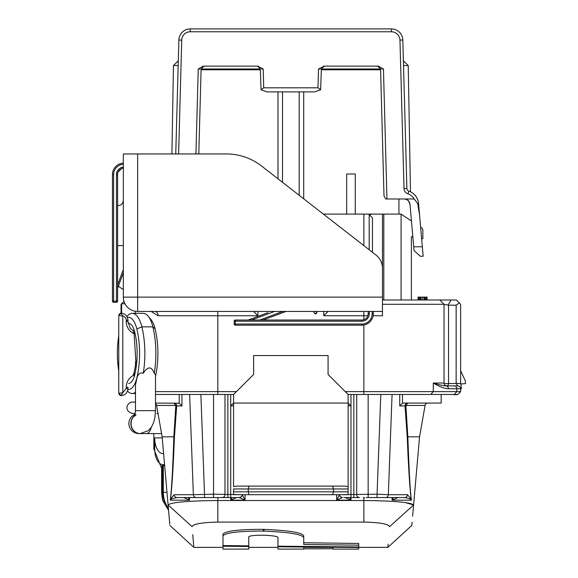 <?xml version="1.0" encoding="UTF-8"?>
<svg xmlns="http://www.w3.org/2000/svg" width="578" height="578" viewBox="0 0 578 578"><rect width="100%" height="100%" fill="white"/><g stroke="black" fill="none" stroke-linecap="round" stroke-linejoin="round"><path stroke-width="0.87" d="M448.542 305.184L444.034 304.288L444.034 383.026A2.861 0.592 0 0 0 445.573 383.554A2.861 0.592 0 0 0 448.542 383.517A2.861 1.669 -90 0 1 446.895 385.887L457.776 385.887L456.136 383.517L448.542 383.517L448.542 305.184L456.136 305.184L459.337 302.98L460.644 304.288L456.345 299.989L382.47 299.989M236.445 391.617L217.834 391.617L217.834 311.441L200.653 311.441M137.658 311.441L382.47 311.441L382.47 315.74L382.47 268.495A17.181 17.181 0 0 0 375.845 254.934L261.588 166.031A57.265 57.265 0 0 0 226.424 153.958L137.658 153.958L137.658 311.441A14.32 14.32 0 0 1 123.338 297.128L382.47 297.128M256.488 311.441L325.204 311.441M401.081 299.989L401.081 214.091L372.456 214.091L369.176 214.756L372.449 217.761L372.449 252.297M123.338 297.128L123.338 153.958L137.658 153.958M323.355 214.091L372.456 214.091M321.346 69.779L380.606 69.779L321.346 69.779M201.086 69.779L260.346 69.779L201.086 69.779M382.47 214.091L382.47 294.26M401.081 214.091L411.464 221.056L401.081 214.091M421.579 227.84L420.625 227.205L421.579 227.84A2.861 2.861 0 0 1 422.843 230.217L422.843 238.714L421.615 238.497L423.168 256.249L420.271 256.249L414.043 250.541L413.718 246.784L422.337 246.784L418.551 203.463A14.32 14.32 0 0 0 408.834 191.137A2.861 2.861 0 0 1 406.883 188.5L402.823 40.041L403.386 60.791L408.234 65.552L403.516 65.552M411.392 299.989L411.392 236.691L412.858 236.951M441.498 394.478L445.154 394.478L441.498 394.478M453.275 394.478L454.742 394.875L454.272 394.478M456.172 394.752L457.776 394.478L454.322 394.478M382.636 497.557L399.355 497.557L397.91 497.557L392.166 500.172L411.449 500.172L411.139 499.002L407.468 494.696L388.322 494.696L392.079 394.478L380.801 394.478L441.173 394.478L441.173 403.068L403.617 403.068L402.49 403.234L399.752 405.937L399.752 394.478L454.33 394.478L456.808 391.617L460.644 391.617L460.644 390.063M345.247 391.617L363.858 391.617L363.858 394.478L380.801 394.478L377.066 494.197L339.524 494.696L336.656 500.172L350.976 500.172L349.647 497.557M245.036 494.696L245.036 500.172L239.328 497.557L230.716 497.557L236.445 497.557L230.716 500.172L245.036 500.172L242.168 494.696L213.535 494.197L193.37 494.696L189.613 394.478L233.577 394.478L230.716 394.478L230.709 405.821L233.577 403.068L233.577 394.478L253.626 374.436L253.626 355.535L328.073 355.535L328.073 374.436L348.115 394.478L365.296 394.478M179.202 394.478L155.504 394.478L181.947 394.478L181.947 405.937L179.202 403.234L179.202 394.478L192.149 394.478M216.396 394.478L213.535 394.478L217.834 394.478L217.834 391.617L155.504 391.617M460.644 304.288L460.644 384.002A2.861 0.592 0 0 0 459.098 383.474A2.861 0.592 0 0 0 456.136 383.517L456.136 305.184M444.186 304.44L439.742 299.989L444.034 304.288L382.47 304.288M460.644 389.413L461.374 388.546L460.977 383.98L465.543 383.582L465.29 380.729L460.644 370.758M460.644 391.617L457.776 394.478L460.644 391.617L460.644 388.756A2.861 2.861 0 0 0 457.776 385.887A2.861 2.861 0 0 1 460.644 388.756L456.808 388.756L456.808 391.617L433.29 391.617L430.812 394.478M363.858 325.009L363.858 391.617L433.29 391.617L433.29 383.026C439.605 386.74 444.655 388.647 448.449 388.756L456.808 388.756A2.861 2.478 90 0 0 454.33 385.887M363.858 319.706L363.858 315.74L323.774 315.74L328.073 311.441M253.626 311.441L257.918 315.74L158.119 315.74A4.292 3.201 90 0 0 154.926 311.441M151.096 311.441L158.119 315.74M123.338 168.277L121.907 168.277L117.616 172.569L117.616 245.585L123.338 245.585M117.616 276.725L117.616 245.585L117.616 301.138L116.467 301.138L116.467 302.28A1.149 1.149 0 0 0 117.616 301.138M137.658 305.719L137.658 302.85M346.684 214.091L346.684 174L355.275 174L355.275 214.091M121.048 304.288L122.24 303.096L121.048 304.288L122.24 303.096L121.048 304.288L121.048 313.16L118.757 315.451L118.757 393.336L122.789 392.729L121.077 395.627M124.964 303.746L121.604 303.739L123.981 301.355L122.24 303.096M121.604 303.739L121.604 313.175M118.757 392.693L118.757 393.336L121.04 395.627A7.16 6.539 90 0 0 121.163 395.627L118.757 393.336L118.757 392.57M121.077 313.16L122.789 316.05L118.757 315.451L118.757 316.217M446.895 385.887A2.861 2.861 0 0 1 444.034 383.026L433.29 383.026C439.583 384.883 443.81 385.837 445.963 385.887A2.861 2.478 90 0 1 448.449 388.756M441.007 385.093L439.793 384.782M418.053 299.989L418.053 297.128L427.07 297.128L427.07 299.989M426.817 299.989L426.817 297.128M426.571 299.989L426.571 297.128M425.567 299.989L425.567 297.128M424.563 299.989L424.563 297.128M420.553 299.989L420.553 297.128M419.556 299.989L419.556 297.128M418.551 299.989L418.551 297.128M418.299 299.989L418.299 297.128M421.059 299.989L421.059 297.128M424.064 299.989L424.064 297.128M422.561 299.989L422.561 297.128M339.51 494.717A2.861 2.854 -90 0 0 342.364 497.557L342.386 497.557A2.861 2.861 90 0 1 339.524 494.696L348.115 494.696L348.137 403.068L350.983 405.814L350.976 500.172L345.247 497.557L353.837 497.557L353.837 394.478L356.705 394.478L356.705 494.696A2.861 2.861 0 0 0 359.567 497.557L343.802 497.557M348.115 491.835L333.463 491.835L333.463 488.966L332.697 486.105L345.008 486.105L236.684 486.105L233.577 486.618L233.577 403.068L348.115 403.068L348.115 394.478L350.976 394.478L350.983 405.814L348.115 405.835M212.364 497.557L222.125 497.557A2.861 2.861 0 0 0 224.987 494.696L224.987 394.478L227.855 394.478L227.855 497.557L177.027 497.557A2.861 2.803 -90 0 1 174.224 494.696L170.553 499.002L170.243 500.172L189.526 500.172L183.782 497.557L177.027 497.557C172.562 498.424 170.474 499.146 170.756 499.71A2.861 2.435 -160 0 1 170.553 499.002C172.034 486.214 173.328 465.615 174.419 437.206L173.855 436.831C172.735 469.914 171.529 491.025 170.243 500.172L170.756 499.71M385.923 394.478L389.543 394.478M166.457 436.838L162.136 436.831L168.097 504.955C170.936 502.333 187.518 500.844 217.834 500.512L363.858 500.512C394.182 500.844 410.756 502.333 413.595 504.97L419.556 436.831L413.595 504.97L405.185 502.535M156.602 405.438A2.861 2.861 0 0 0 155.504 403.646A2.861 2.861 0 0 1 156.602 405.438L162.136 436.831L173.855 436.831L175.82 405.438L173.884 403.068A2.861 2.803 90 0 1 176.687 405.937A2.861 0.831 3.7 0 0 175.82 405.438L156.602 405.438M155.504 403.068L179.202 403.234M345.03 403.068L338.13 403.068M236.662 403.068L243.569 403.068M399.752 405.937L405.005 405.937L407.273 437.206L407.837 436.831C409.123 472.645 410.329 493.757 411.449 500.172L410.936 499.71C410.944 499.038 408.856 498.315 404.665 497.557L368.865 497.557M399.326 497.557L398.885 497.557M377.167 497.557L378.987 497.557M380.685 497.557L381.986 497.557M355.615 497.557L356.799 497.557M358.252 497.557L359.213 497.557M233.577 405.835L230.709 405.821L230.716 497.557L227.855 497.557L230.716 497.557L230.716 500.172L232.045 497.557M236.424 497.557L237.861 497.557M222.472 497.557L223.419 497.557M224.871 497.557L226.648 497.557M182.337 497.557L199.172 497.557M199.706 497.557L201.007 497.557M202.705 497.557L204.525 497.557M182.814 497.557L183.782 497.557M340.413 496.769L342.364 497.557L336.656 500.172L336.656 494.696M241.243 496.805A2.861 2.861 0 0 0 242.168 494.696A2.861 2.861 90 0 1 239.306 497.557A2.861 2.861 0 0 0 241.243 496.805L239.328 497.557A2.861 2.854 -90 0 0 242.182 494.717M222.125 497.557A2.861 2.861 90 0 0 224.987 494.696L224.987 494.696A2.861 2.861 90 0 1 222.125 497.557L227.855 497.557M169.78 524.174L168.097 504.97C170.481 532.237 170.481 532.237 168.097 504.97L162.136 436.831M188.305 497.557L189.526 500.172L189.584 497.557M393.387 497.557L392.166 500.172L392.108 497.557M407.837 436.831L419.556 436.831L425.09 405.438A2.861 2.861 0 0 1 427.908 403.068A2.861 2.861 0 0 0 425.09 405.438A2.861 2.861 0 0 1 427.908 403.068A2.861 2.861 0 0 0 425.09 405.438L405.872 405.438L407.837 436.831M407.273 437.206C408.364 465.593 409.658 486.192 411.139 499.002A2.861 2.435 -20 0 1 410.936 499.71M404.665 497.557A2.861 2.803 -90 0 0 407.468 494.696M385.526 497.557A2.861 2.803 -90 0 0 388.322 494.696L377.066 494.197L377.066 497.557M353.837 497.557L359.559 497.557A2.861 2.861 -90 0 1 356.705 494.696M342.386 497.557A2.861 2.861 0 0 1 339.524 494.696M345.008 486.105L348.115 486.618L348.115 488.966L248.229 488.966L248.995 486.105L332.697 486.105M233.577 491.835L233.577 488.966L248.229 488.966L248.229 491.835L248.995 494.696L233.577 494.696L233.577 491.835L333.463 491.835L332.697 494.696L248.995 494.696M174.419 437.206L176.687 405.937L181.947 405.937M168.097 504.97L192.062 526.616C194.446 554.295 194.446 554.295 192.062 526.616C193.413 523.935 202.004 522.433 217.834 522.093L363.858 522.093C379.688 522.433 388.279 523.935 389.637 526.616C387.246 554.295 387.246 554.295 389.637 526.616L413.595 504.97C411.211 532.237 411.211 532.237 413.595 504.97L412.613 516.168M192.756 534.664L193.738 546.109M358.707 547.38L387.845 547.38L411.803 525.424L412.085 522.245M387.845 547.38L388.12 544.144M405.005 405.937A2.861 0.831 176.3 0 1 405.872 405.438L407.808 403.068A2.861 2.803 90 0 0 405.005 405.937M222.985 546.224L222.985 549.1L248.757 549.1L248.757 546.492L222.985 546.224L222.985 535.799C225.998 532.584 239.444 531.009 263.315 531.081L263.315 529.347C239.408 529.275 225.969 530.85 222.985 534.072L222.985 543.847M263.315 529.347L263.98 529.361C288.624 530.409 301.875 532.548 303.732 535.77L303.732 542.756L358.707 543.457L358.707 546.976L277.96 546.181L277.96 537.403C277.317 536.29 272.585 535.575 263.763 535.271L262.867 535.25C254.501 535.206 249.797 535.712 248.757 536.76L248.757 545.863L222.985 545.567M332.935 547.265L358.707 547.474L358.707 549.1L332.935 549.1L332.935 546.737M303.732 548.833L332.935 548.732M303.732 547.012L303.732 549.1L277.96 549.1L277.96 546.774L303.732 547.012L303.732 546.448M263.315 531.081L263.98 531.103C288.632 532.143 301.882 534.282 303.732 537.504L303.732 544.476L358.707 545.184M358.707 547.474L358.707 546.976M277.96 546.774L277.96 546.181M303.732 537.504L303.732 535.77M222.985 535.799L222.985 534.072M248.757 546.492L248.757 545.863M348.115 494.696L332.697 494.696M236.684 486.105L248.995 486.105M368.157 311.441L368.157 313.731A6.3 6.3 0 0 1 361.857 320.031L235.297 320.031A1.149 1.149 0 0 0 234.155 321.18L235.297 321.18L235.297 320.031A1.149 1.149 0 0 0 234.155 321.18L234.155 324.041A1.149 1.149 0 0 0 235.297 325.19L235.297 324.041L234.155 324.041A1.149 1.149 0 0 0 235.297 325.19L361.857 325.19A11.452 11.452 0 0 0 373.309 313.731L373.309 311.441M262.99 320.031L286.016 311.441M267.975 312.669L249.306 319.634A6.3 6.3 0 0 1 247.102 320.031A6.3 6.3 0 0 0 249.306 319.634L249.45 320.031M315.783 313.775L316.209 313.623A1.149 1.142 -118.5 0 0 316.802 312.619L315.805 311.441M316.159 313.652L314.569 313.428L313.399 311.441L314.266 313.045A1.149 1.069 -28.5 0 0 314.266 313.052A1.149 1.069 -28.5 0 0 316.397 312.503M314.504 313.37L314.887 313.644M314.988 313.695L315.415 313.796M315.371 313.789L316.014 313.709M112.457 301.138A1.149 1.149 0 0 0 113.606 302.28L113.606 301.138L112.457 301.138L112.457 174.578A11.452 11.452 0 0 1 123.338 163.133A11.452 11.452 0 0 0 112.457 174.578L113.606 174.578A10.31 10.31 0 0 1 123.338 164.282M113.606 302.28L116.467 302.28M118.15 172.034A6.3 6.3 0 0 1 121.373 168.812M117.616 289.332A6.3 6.3 0 0 1 118.013 287.129L123.338 272.838M118.757 335.897A46.103 18.749 -90 0 0 118.757 370.924M127.89 389.435A23.763 9.667 -90 0 0 136.329 379.746A23.763 9.667 -90 0 0 136.827 377.911A47.779 19.435 -90 0 0 136.827 328.911A23.763 9.667 -90 0 0 127.398 317.495M135.462 410.676L155.504 410.676L155.504 374.421L154.239 373.301C151.537 366.156 147.874 366.156 143.25 373.301C140.288 372.218 138.185 373.771 136.928 377.954L135.462 385.179L135.462 410.676L134.58 416.211L136.061 414.773M127.514 391.003A27.773 11.3 -90 0 0 132.189 393.495A27.773 11.3 -90 0 0 135.462 392.303M143.25 373.301A51.789 21.061 -90 0 0 141.885 326.859A27.773 11.3 -90 0 0 132.189 313.327A27.773 11.3 -90 0 0 127.16 316.231L126.922 316.52M154.239 373.301A51.789 21.061 -90 0 0 152.874 326.859A27.773 11.3 -90 0 0 148.206 316.231A27.773 11.3 -90 0 0 143.178 313.327L132.189 313.327M155.504 376.321A47.779 19.435 -90 0 0 155.135 328.911A23.763 9.667 -90 0 0 151.14 319.815L148.206 316.231M128.114 323.377A17.752 7.218 90 0 1 134.725 331.996A41.768 16.986 90 0 1 136.329 366.069L135.462 365.419L135.462 361.712L136.574 361.712L136.329 366.069A41.768 16.986 90 0 1 134.725 374.826A17.752 7.218 90 0 1 128.634 383.474M139.493 433.565A10.021 10.021 0 0 1 138.915 433.587A10.021 10.021 0 0 0 139.493 433.565A10.021 10.021 -90 0 1 128.887 423.558A10.021 10.021 0 0 1 135.144 414.274M140.136 433.579A10.021 9.154 -90 0 1 140.028 433.587L138.915 433.587A10.021 10.021 0 0 1 128.887 423.558A10.021 10.021 0 0 0 138.915 433.587L140.028 433.587A10.021 9.154 -90 0 1 130.874 423.558A10.021 9.154 90 0 1 134.92 415.242M157.96 413.125A5.729 3.035 90 0 1 156.826 413.537L158.032 413.537M168.458 509.052A24.341 20.642 -90 0 1 162.779 492.283L161.616 492.283L161.616 467.342L162.028 465.832L162.028 492.283L162.519 500.172L168.566 510.323M162.028 465.832L162.779 464.69L162.779 492.283L163.321 492.283A24.341 20.642 90 0 0 168.386 508.25M166.991 492.283L163.321 492.283L163.321 464.69L164.708 466.186M135.462 402.086L132.73 402.086L135.462 402.086M419.577 215.218L420.625 227.205L419.577 215.218L420.625 227.205L419.577 215.218L420.625 227.205L419.577 215.218L417.677 203.535L414.209 198.984A11.452 11.452 0 0 0 407.924 193.847L408.834 191.137A2.861 2.861 0 0 1 406.883 188.5L404.022 188.573L399.962 40.12A8.591 8.591 0 0 0 391.371 31.761L190.321 31.761A8.591 8.591 0 0 0 181.73 40.12L178.616 153.958M378.431 66.123L323.521 66.123L378.431 66.123L323.521 66.123L378.431 66.123L323.521 66.123L378.431 66.123L383.452 69.035L386.949 198.984L385.692 198.984L384.002 195.971L380.584 68.955L377.672 66.123M195.935 153.958L198.24 69.035L203.261 66.123L257.029 66.123M386.949 198.984L404.289 198.984L406.587 199.468L408.458 200.79L409.99 204.207L413.718 246.784M409.303 201.946L409.99 204.207L408.458 200.79M260.779 28.9L238.266 28.9L260.779 28.9M399.962 40.12L402.823 40.041A11.452 11.452 0 0 0 391.371 28.9L190.321 28.9A11.452 11.452 0 0 0 178.869 40.041L175.755 153.958M200.653 28.9L223.166 28.9L200.653 28.9M357.269 28.9L355.484 28.9M358.526 28.9L357.464 28.9M359.567 28.9L358.374 28.9M343.426 28.9L320.913 28.9L343.426 28.9M406.587 199.468L404.289 198.984L406.587 199.468L404.289 198.984L406.587 199.468L408.169 200.501M416.825 197.799L415.127 195.364M414.939 195.147L412.981 193.334M410.474 191.795L408.234 65.552M304.599 91.895L277.093 91.895M178.176 65.552L173.458 65.552L171.912 153.958M320.646 89.778L321.368 68.955L324.28 66.123L318.5 69.035L317.979 87.813L320.646 89.778L314.75 91.895L266.942 91.895L261.046 89.778L263.713 87.813L263.192 69.035L257.593 66.123M324.171 66.123L323.774 66.123M257.557 66.123L260.324 68.955L261.046 89.778M203.261 66.123L258.171 66.123M235.181 28.9L239.306 28.9M342.386 28.9L346.511 28.9M409.99 204.207C409.412 200.978 407.512 199.237 404.289 198.984L414.209 198.984M317.979 87.813L263.713 87.813M226.251 28.9L222.125 28.9M355.838 28.9L356.489 28.9M198.24 69.035L200.046 68.984M381.646 68.984L383.452 69.035M201.108 68.984L260.324 68.984M321.368 68.984L380.584 68.984M318.5 69.035L320.306 68.984M261.386 68.984L263.192 69.035M173.458 65.552L178.306 60.791L178.869 40.041L181.73 40.12M369.176 214.756L369.176 249.747M137.658 299.989L137.658 297.128M277.989 91.895L277.989 178.79M282.505 182.301L282.505 91.895M299.187 195.285L299.187 91.895M383.799 214.091L383.799 299.989M363.858 245.614L363.858 214.091M433.29 383.026L433.29 388.322M447.964 305.271L451.042 299.989M363.858 311.441L363.858 315.74L367.832 315.74M373.135 315.74L382.47 315.74M257.918 311.441L257.918 315.74M323.774 315.74L323.774 311.441M303.703 198.803L303.703 91.895M135.368 313.327L135.368 311.26M133.923 333.542A12.882 11.77 -90 0 1 126.257 321.462L127.955 321.462L127.955 320.32C127.565 315.978 125.296 313.594 121.163 313.16A7.16 6.539 90 0 0 121.069 313.16A2.29 2.095 90 0 0 119.01 315.451M126.257 321.462L126.257 320.32A4.292 3.923 90 0 0 122.789 316.05L122.789 392.729L126.257 388.467L126.257 387.318A12.882 11.77 -90 0 1 134.688 374.963M126.257 387.318L127.955 387.318L127.955 388.467L126.257 388.467M119.01 393.336A2.29 2.095 90 0 0 121.069 395.627M126.257 320.32L127.955 320.32M217.834 497.557L217.834 522.093M363.858 522.093L363.858 497.557M239.306 497.557A2.861 2.861 90 0 0 242.168 494.696M213.535 497.557L213.535 394.478M204.626 497.557L200.891 394.478M196.166 497.557A2.861 2.803 -90 0 1 193.37 494.696L174.224 494.696M368.157 497.304L368.157 495.194M368.157 497.557L368.157 394.478M402.49 403.234L402.49 394.478M263.98 531.103L263.98 529.361M369.299 311.441L369.299 313.731A7.442 7.442 0 0 1 361.857 321.18L235.297 321.18L235.297 324.041L361.857 324.041A10.31 10.31 0 0 0 372.167 313.731L372.167 311.441M361.857 324.041L361.857 325.19M372.167 313.731L373.309 313.731M369.299 313.731L368.157 313.731M361.857 321.18L361.857 320.031M259.71 320.031L282.736 311.441M274.543 311.441L251.517 320.031M113.606 174.578L113.606 301.138L116.467 301.138L116.467 174.578A7.442 7.442 0 0 1 123.338 167.15M116.467 174.578L117.616 174.578M117.616 284.918L123.338 269.565M118.013 287.129L117.616 286.977M136.827 328.911L141.885 326.859L152.874 326.859L155.135 328.911M134.725 374.826A10.021 4.696 -166.3 0 1 134.139 372.456L135.469 365.39M134.725 331.996A10.021 4.696 166.3 0 0 134.139 334.359L135.888 361.712M155.504 410.676L154.817 418.125L153.401 423.147L151.45 427.026L148.206 430.689L140.244 433.587A10.021 9.154 -90 0 1 131.09 423.558A10.021 9.154 -90 0 1 134.862 415.459M151.226 427.359A10.021 5.31 90 0 1 146.313 433.587L140.028 433.587M161.558 433.536A10.021 5.31 90 0 1 161.024 433.587L146.313 433.587M161.616 468.332L153.835 448.947L154.702 448.947A15.751 8.345 -90 0 0 162.779 464.69M154.702 448.947L154.702 437.878L162.23 437.878M163.603 453.593A15.751 8.345 90 0 1 154.702 437.878M163.321 464.69A15.751 8.345 -90 0 0 164.549 464.437M417.677 203.535L418.551 203.463A14.32 14.32 0 0 0 408.834 191.137M407.924 193.847A5.729 5.729 0 0 1 404.022 188.573M391.371 31.761L391.371 28.9M190.321 31.761L190.321 28.9M460.579 391.74L457.776 394.478M118.187 205.602C121.286 205.32 123.006 203.608 123.338 200.443M118.36 286.197L123.338 289.679M398.936 198.984L398.936 214.091M134.501 331.129L131.777 329.691L130.072 327.943L127.955 321.462M121.163 395.627C125.296 395.193 127.565 392.809 127.955 388.467M121.163 313.16L118.757 315.4M213.607 497.557L215.478 497.557M217.14 497.557L218.405 497.557M363.302 497.557L364.581 497.557M366.242 497.557L368.114 497.557M169.889 525.424L193.847 547.38L222.985 547.38M248.757 547.38L277.96 547.38M303.732 547.38L332.935 547.38M316.245 313.601L316.852 311.441M133.099 375.324L134.139 372.456M134.139 334.359L133.099 331.497M132.189 393.495L135.462 393.495M161.616 492.283L162.519 500.172M153.835 448.947L153.835 433.587M135.266 413.537L132.73 413.537C122.717 410.929 127.651 401.551 132.73 402.086M161.565 433.579L161.024 433.587M198.796 153.958L201.108 68.955L204.02 66.123"/></g></svg>
